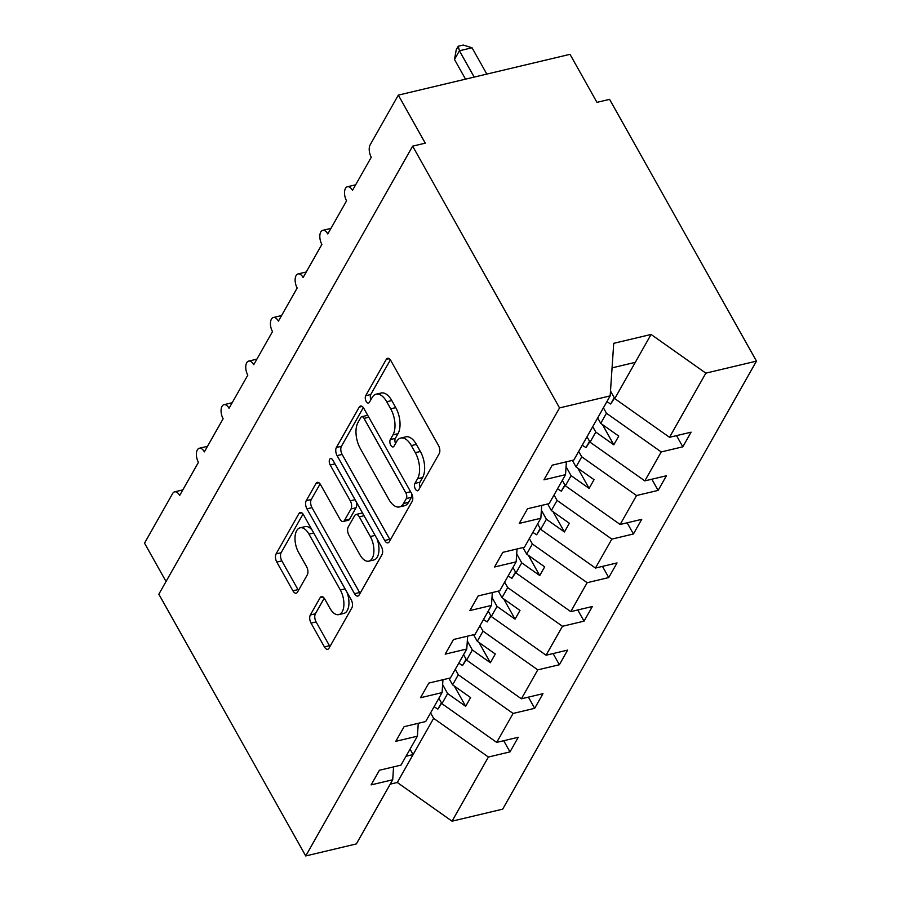 <?xml version="1.0" encoding="UTF-8"?>
<svg xmlns="http://www.w3.org/2000/svg" width="901" height="901" viewBox="0 0 901 901"><rect width="100%" height="100%" fill="white"/><g stroke="black" fill="none" stroke-linecap="round" stroke-linejoin="round"><path stroke-width="1.35" d="M415.395 489.108A4.156 2.14 -103.4 0 0 417.715 490.763A4.156 2.14 -103.4 0 0 418.605 490.02L439.204 453.654A5.947 3.063 -103.4 0 0 438.505 445.511L390.876 360.659A5.947 3.063 -103.4 0 0 387.565 358.294A5.947 3.063 -103.4 0 0 386.292 359.364L365.693 395.73A4.156 2.14 -103.4 0 0 366.189 401.418A4.156 2.14 -103.4 0 0 368.509 403.074A4.156 2.14 -103.4 0 0 369.399 402.33L372.068 397.623A19.022 9.798 -103.4 0 1 376.134 394.199A19.022 9.798 -103.4 0 1 386.732 401.756L390.707 408.829A19.022 9.798 -103.4 0 1 392.971 434.868L390.302 439.575A4.156 2.14 -103.4 0 0 390.797 445.263A4.156 2.14 -103.4 0 0 393.118 446.919A4.156 2.14 -103.4 0 0 394.007 446.175L396.665 441.467A19.022 9.798 -103.4 0 1 400.742 438.044A19.022 9.798 -103.4 0 1 411.34 445.601L415.305 452.674A19.022 9.798 -103.4 0 1 417.568 478.713L414.91 483.42A4.156 2.14 -103.4 0 0 415.395 489.108M310.338 614.978A5.947 3.063 -103.4 0 0 311.048 623.12L324.405 646.918A5.947 3.063 -103.4 0 0 327.727 649.283A5.947 3.063 -103.4 0 0 328.989 648.213L351.874 607.826A5.947 3.063 -103.4 0 0 351.165 599.694L303.547 514.831A5.947 3.063 -103.4 0 0 300.224 512.478A5.947 3.063 -103.4 0 0 298.963 513.536L276.078 553.924A5.947 3.063 -103.4 0 0 276.787 562.066L292.926 590.819A5.947 3.063 -103.4 0 0 296.238 593.185A5.947 3.063 -103.4 0 0 297.51 592.115L307.297 574.827A5.947 3.063 -103.4 0 0 306.599 566.695L298.591 552.437A15.903 8.188 -103.4 0 1 300.101 527.806A15.903 8.188 -103.4 0 1 308.964 534.124L340.319 589.986A15.903 8.188 -103.4 0 1 338.799 614.617A15.903 8.188 -103.4 0 1 329.946 608.299L324.72 598.985A5.947 3.063 -103.4 0 0 321.409 596.631A5.947 3.063 -103.4 0 0 320.137 597.69L310.338 614.978L315.395 613.784A5.947 3.063 -103.4 0 0 316.093 621.915L329.462 645.724A5.947 3.063 -103.4 0 0 329.957 646.513M559.544 407.916L305.743 855.95L356.368 843.922L392.712 779.77L371.122 784.895L379.411 770.254L401.001 765.118L417.4 736.185L395.809 741.309L404.11 726.668L425.689 721.543L442.087 692.599L420.497 697.734L428.797 683.082L450.376 677.957L466.774 649.013L445.184 654.149L453.485 639.507L475.064 634.372L491.462 605.438L469.871 610.563L478.172 595.921L499.762 590.786L516.149 561.852L494.559 566.977L502.859 552.336L524.45 547.211L540.837 518.266L519.258 523.402L527.547 508.75L549.137 503.625L565.524 474.681L543.945 479.816L552.234 465.175L573.824 460.039L610.168 395.888L559.544 407.916L412.647 146.153L425.272 143.158L398.321 95.123L370.176 144.813A9.078 4.674 76.6 0 0 371.257 157.247L352.494 190.37A9.078 4.674 -103.4 0 0 347.426 186.755A9.078 4.674 -103.4 0 0 346.57 200.822L327.806 233.945A9.078 4.674 -103.4 0 0 322.738 230.341A9.078 4.674 -103.4 0 0 321.882 244.408L303.119 277.531A9.078 4.674 -103.4 0 0 298.051 273.927A9.078 4.674 -103.4 0 0 297.184 287.993L278.42 321.116A9.078 4.674 -103.4 0 0 273.363 317.512A9.078 4.674 -103.4 0 0 272.496 331.579L253.733 364.702A9.078 4.674 -103.4 0 0 248.676 361.087A9.078 4.674 -103.4 0 0 247.809 375.154L229.045 408.277A9.078 4.674 -103.4 0 0 223.989 404.673A9.078 4.674 -103.4 0 0 223.121 418.74L204.358 451.863A9.078 4.674 -103.4 0 0 199.301 448.259A9.078 4.674 -103.4 0 0 198.434 462.326L179.671 495.449A9.078 4.674 -103.4 0 0 174.603 491.845A9.078 4.674 -103.4 0 0 172.665 493.478L144.52 543.157L166.032 581.494M305.743 855.95L158.846 594.187L412.647 146.153M384.704 540.487A5.947 3.063 -103.4 0 0 388.016 542.841A5.947 3.063 -103.4 0 0 389.288 541.783L412.162 501.395A5.947 3.063 -103.4 0 0 411.453 493.252L363.835 408.401A5.947 3.063 -103.4 0 0 360.524 406.036A5.947 3.063 -103.4 0 0 359.251 407.106L336.377 447.493A5.947 3.063 -103.4 0 0 337.087 455.624L384.704 540.487L389.75 539.282A5.947 3.063 -103.4 0 0 390.257 540.071M382.013 554.611L359.139 594.998A5.947 3.063 -103.4 0 1 357.866 596.068A5.947 3.063 -103.4 0 1 354.555 593.703L306.937 508.84A5.947 3.063 -103.4 0 1 306.227 500.708L316.014 483.42A5.947 3.063 -103.4 0 1 317.287 482.362A5.947 3.063 -103.4 0 1 320.598 484.715L339.914 519.134A5.947 3.063 -103.4 0 0 343.225 521.488A5.947 3.063 -103.4 0 0 344.497 520.429L350.996 508.964A5.947 3.063 -103.4 0 0 350.286 500.821L330.183 464.995A4.156 2.14 -103.4 0 1 330.577 458.553A4.156 2.14 -103.4 0 1 332.897 460.197L381.314 546.479A5.947 3.063 -103.4 0 1 382.013 554.611M392.712 779.77L393.579 766.886M417.4 736.185L418.267 723.3M442.087 692.599L442.954 679.726M466.774 649.013L467.642 636.14M491.462 605.438L492.329 592.554M516.149 561.852L517.028 548.968M540.837 518.266L541.715 505.382M503.715 740.712L509.989 751.896L518.278 737.255L496.699 742.39L513.086 713.446L458.316 674.748L455.275 669.319M438.877 698.252L441.929 703.681L496.699 742.39M528.403 697.137L534.676 708.321L542.976 693.669L521.386 698.804L537.773 669.86L483.015 631.162L479.963 625.733M463.565 654.678L466.617 660.106L521.386 698.804M553.09 653.552L559.363 664.735L567.664 650.094L546.074 655.218L562.461 626.274L507.702 587.576L504.65 582.147M488.263 611.092L491.304 616.521L546.074 655.218M577.778 609.966L584.051 621.149L592.351 606.508L570.761 611.633L587.159 582.699L532.39 544.001L529.337 538.573M512.951 567.506L515.991 572.935L570.761 611.633M602.465 566.38L608.738 577.564L617.039 562.922L595.448 568.047L611.847 539.113L557.077 500.415L554.025 494.987M537.638 523.92L540.679 529.349L595.448 568.047M627.152 522.805L633.426 533.989L641.726 519.336L620.136 524.472L636.534 495.527L581.764 456.83L578.712 451.401M562.325 480.346L565.366 485.774L620.136 524.472M651.84 479.219L658.124 490.403L666.413 475.762L644.823 480.886L661.221 451.942L682.812 446.817L691.101 432.176L669.511 437.3L705.855 373.149L756.48 361.121L609.583 99.358L596.958 102.354L570.006 54.33L398.321 95.123M587.013 436.76L590.065 442.188L644.823 480.886M565.524 474.681L566.402 461.808M610.495 391.023L614.752 398.602L669.511 437.3M390.212 784.163L397.296 782.485L433.629 718.334L430.588 712.905M433.629 718.334L488.398 757.031L509.989 751.896M534.676 708.321L513.086 713.446M559.363 664.735L537.773 669.86M584.051 621.149L562.461 626.274M608.738 577.564L587.159 582.699M633.426 533.989L611.847 539.113M658.124 490.403L636.534 495.527M397.296 782.485L452.054 821.183L488.398 757.031M452.054 821.183L502.679 809.154L756.48 361.121M441.929 703.681L447.651 693.579L465.671 706.305L470.615 697.588L452.595 684.861L458.316 674.748M442.628 684.614L447.651 693.579M448.912 678.307L452.595 684.861M466.617 660.106L472.349 649.993L490.358 662.719L495.302 654.002L477.282 641.275L483.015 631.162M467.315 641.028L472.349 649.993M473.599 634.721L477.282 641.275M491.304 616.521L497.037 606.407L515.057 619.145L519.99 610.428L501.97 597.69L507.702 587.576M492.002 597.442L497.037 606.407M498.298 591.135L501.97 597.69M515.991 572.935L521.724 562.821L539.744 575.559L544.677 566.842L526.657 554.104L532.39 544.001M516.69 553.867L521.724 562.821M522.985 547.56L526.657 554.104M540.679 529.349L546.411 519.246L564.431 531.973L569.364 523.256L551.344 510.529L557.077 500.415M541.377 510.281L546.411 519.246M547.673 503.974L551.344 510.529M565.366 485.774L571.099 475.66L589.119 488.387L594.052 479.67L576.032 466.943L581.764 456.83M566.065 466.695L571.099 475.66M572.36 460.388L576.032 466.943M590.065 442.188L595.786 432.075L613.806 444.812L618.739 436.095L600.719 423.357L606.452 413.244L661.221 451.942M592.745 426.646L595.786 432.075M597.678 417.929L600.719 423.357M606.452 413.244L603.411 407.815M676.527 435.634L682.812 446.817M610.168 395.888L613.727 343.326L651.085 334.451L705.855 373.149M614.752 398.602L651.085 334.451M612.061 367.867L635.284 362.337M410.045 749.159L413.086 754.587L406.013 756.277M602.454 424.585L613.806 444.812M577.766 468.16L589.119 488.387M553.079 511.745L564.431 531.973M528.391 555.331L539.744 575.559M503.704 598.917L515.057 619.145M479.017 642.503L490.358 662.719M454.329 686.078L465.671 706.305M420.148 487.295A4.156 2.14 -103.4 0 1 419.956 482.215L422.625 477.507A19.022 9.798 -103.4 0 0 420.362 451.469L415.305 452.674M400.742 438.044L405.788 436.85A19.022 9.798 -103.4 0 1 416.386 444.396L420.362 451.469M376.134 394.199L381.191 393.005A19.022 9.798 -103.4 0 1 391.789 400.551L395.753 407.624A19.022 9.798 -103.4 0 1 398.017 433.663L395.348 438.37A4.156 2.14 -103.4 0 0 395.539 443.45M390.381 359.871L370.75 394.525A4.156 2.14 -103.4 0 0 370.942 399.605M363.328 407.612L341.423 446.288A5.947 3.063 -103.4 0 0 342.132 454.431L389.75 539.282M406.328 498.557A4.156 2.14 -103.4 0 0 405.833 492.858L364.027 418.379A4.156 2.14 -103.4 0 0 361.706 416.724A4.156 2.14 -103.4 0 0 360.817 417.467L358.012 422.434A19.022 9.798 -103.4 0 0 360.276 448.473L388.849 499.391A19.022 9.798 -103.4 0 0 399.447 506.936A19.022 9.798 -103.4 0 0 403.513 503.524L406.328 498.557L411.374 497.363A4.156 2.14 -103.4 0 0 411.599 493.523M368.047 415.902A4.156 2.14 -103.4 0 0 366.763 415.519L361.706 416.724M399.447 506.936L404.493 505.743A19.022 9.798 -103.4 0 0 408.57 502.319L403.513 503.524M411.374 497.363L408.57 502.319M320.103 483.927L311.273 499.503A5.947 3.063 -103.4 0 0 311.983 507.646L359.6 592.509A5.947 3.063 -103.4 0 0 360.107 593.286M343.225 521.488L348.282 520.294A5.947 3.063 -103.4 0 0 349.554 519.224L356.041 507.759A5.947 3.063 -103.4 0 0 356.233 501.789M359.961 554.847A15.903 8.188 -103.4 0 0 368.813 561.154A15.903 8.188 -103.4 0 0 370.322 536.534L359.285 516.847A5.947 3.063 -103.4 0 0 355.974 514.494A5.947 3.063 -103.4 0 0 354.701 515.563L348.203 527.029A5.947 3.063 -103.4 0 0 348.912 535.16L359.961 554.847M368.813 561.154L373.87 559.96A15.903 8.188 -103.4 0 0 376.967 538.73M363.114 514.054A5.947 3.063 -103.4 0 0 361.019 513.288L355.974 514.494M324.214 598.208L315.395 613.784M338.799 614.617L343.855 613.412A15.903 8.188 -103.4 0 0 346.953 592.194M312.106 530.092A15.903 8.188 -103.4 0 0 305.146 526.612L300.101 527.806M303.04 514.054L281.135 552.73A5.947 3.063 -103.4 0 0 281.833 560.861L297.972 589.626A5.947 3.063 -103.4 0 0 298.479 590.403M486.822 74.096L472.045 47.776L459.42 50.771L454.487 59.489L465.524 79.153M454.487 59.489L456.255 49.735L458.226 46.244L459.42 50.771L474.196 77.092M458.226 46.244L463.272 45.05L472.045 47.776M606.902 401.655L610.698 404.02L614.493 398.141M614.257 397.724L610.698 404.02M582.215 445.229L586.01 447.594L589.806 441.727M589.569 441.31L586.01 447.594M557.528 488.815L561.323 491.18L565.107 485.312M564.882 484.896L561.323 491.18M532.84 532.401L536.636 534.766L540.42 528.898M540.195 528.482L536.636 534.766M508.141 575.987L511.937 578.352L515.732 572.473M515.507 572.056L511.937 578.352M483.454 619.561L487.25 621.927L491.045 616.059M490.808 615.642L487.25 621.927M458.767 663.147L462.562 665.512L466.358 659.645M466.121 659.228L462.562 665.512M434.079 706.733L437.875 709.098L441.67 703.231M441.434 702.814L437.875 709.098M422.625 477.507L417.568 478.713M416.386 444.396L411.34 445.601M395.348 438.37L390.302 439.575M398.017 433.663L392.971 434.868M395.753 407.624L390.707 408.829M391.789 400.551L386.732 401.756M370.75 394.525L365.693 395.73M389.187 358.677L386.292 359.364M419.956 482.215L414.91 483.42M342.132 454.431L337.087 455.624M341.423 446.288L336.377 447.493M362.134 406.419L359.251 407.106M410.597 491.732L405.833 492.858M368.802 417.242L364.027 418.379M359.6 592.509L354.555 593.703M311.983 507.646L306.937 508.84M311.273 499.503L306.227 500.708M318.909 482.733L316.014 483.42M349.554 519.224L344.497 520.429M356.041 507.759L350.996 508.964M355.05 499.695L350.286 500.821M334.947 463.857L330.183 464.995M375.098 535.397L370.322 536.534M364.049 515.721L359.285 516.847M323.02 597.014L320.137 597.69M345.083 588.86L340.319 589.986M313.728 532.987L308.964 534.124M297.972 589.626L292.926 590.819M281.833 560.861L276.787 562.066M281.135 552.73L276.078 553.924M301.846 512.86L298.963 513.536M329.462 645.724L324.405 646.918M316.093 621.915L311.048 623.12M355.636 184.806L347.426 186.755M330.949 228.392L322.738 230.341M306.261 271.978L298.051 273.927M281.574 315.553L273.363 317.512M256.886 359.139L248.676 361.087M232.199 402.724L223.989 404.673M207.512 446.31L199.301 448.259M182.824 489.885L174.603 491.845"/></g></svg>
